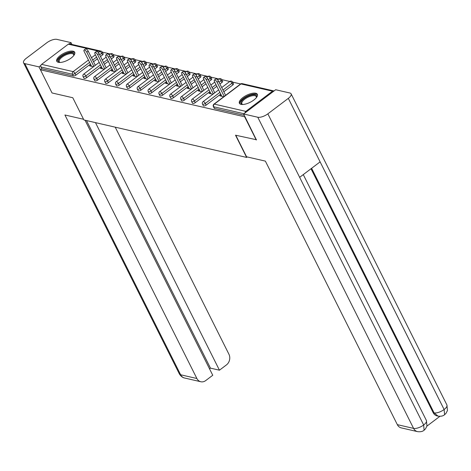 <?xml version="1.0" encoding="UTF-8"?>
<svg xmlns="http://www.w3.org/2000/svg" width="471" height="471" viewBox="0 0 471 471"><rect width="100%" height="100%" fill="white"/><g stroke="black" fill="none" stroke-linecap="round" stroke-linejoin="round"><path stroke-width="0.71" d="M255.735 93.234A10.032 3.927 -26.6 0 0 244.696 96.355A10.032 3.927 -26.6 0 0 239.409 103.29A10.032 3.927 -26.6 0 0 241.022 104.356A10.032 3.927 -26.6 0 0 252.062 101.236A10.032 3.927 -26.6 0 0 257.349 94.306A10.032 3.927 -26.6 0 0 255.735 93.234M73.105 51.192A10.032 3.927 -26.6 0 0 62.066 54.318A10.032 3.927 -26.6 0 0 56.779 61.248A10.032 3.927 -26.6 0 0 58.392 62.319A10.032 3.927 -26.6 0 0 69.431 59.199A10.032 3.927 -26.6 0 0 74.718 52.263A10.032 3.927 -26.6 0 0 73.105 51.192M240.634 83.962L232.621 82.119M229.777 81.465L221.764 79.623M218.915 78.963L210.908 77.12M208.058 76.467L200.051 74.624M197.202 73.965L189.195 72.122M186.345 71.468L178.338 69.626M175.648 72.299L177.673 70.762A1.931 0.754 153.4 0 0 178.356 69.661L179.204 71.351A1.931 0.754 153.4 0 1 178.521 72.457L177.673 70.762A1.931 0.759 52.9 0 0 175.836 68.937A1.931 0.759 -127.1 0 0 175.465 68.984L167.476 67.123M164.632 66.47L156.619 64.627M153.77 63.968L145.763 62.125M142.913 61.471L134.906 59.629M132.057 58.969L124.05 57.126M121.2 56.473L113.187 54.63M110.344 53.971L102.331 52.128M256.524 139.757L235.506 135.195L246.633 157.42L247.251 156.955M246.633 157.42L83.909 119.964L72.781 97.738L52.04 92.964L40.435 69.785L41.848 68.713L73.376 75.972L72.528 74.277L41.001 67.023L41.848 68.713M41.001 67.023A1.931 1.607 -77 0 1 41.619 64.362L68.301 44.186A1.931 1.607 -77 0 1 69.531 43.891L101.059 51.151A1.931 1.607 -77 0 0 99.828 51.439L68.301 44.186M256.248 139.969L244.637 116.79L40.435 69.785M274.01 90.991A1.931 1.607 103 0 0 273.733 90.897A1.931 1.607 103 0 0 272.509 91.191L245.827 111.368A1.931 1.607 103 0 0 245.008 112.928M93.464 66.735L89.549 65.834L90.844 64.857M244.278 115.313L214.523 108.465A1.931 0.754 153.4 0 1 214.217 108.259L213.369 106.564A1.931 0.754 153.4 0 0 213.675 106.77L214.523 108.465M102.519 54.96L101.671 53.27A1.931 0.754 153.4 0 0 102.348 52.163L103.196 53.859A1.931 0.754 153.4 0 1 102.519 54.96L100.488 56.496M97.426 58.816L93.523 61.766M90.456 64.085L75.837 75.142A1.931 0.754 153.4 0 1 73.376 75.972M232.809 84.951L231.962 83.261A1.931 0.754 153.4 0 0 232.645 82.154L233.492 83.85A1.931 0.754 153.4 0 1 232.809 84.951L223.813 91.757M220.746 94.076L206.127 105.133A1.931 0.754 153.4 0 1 203.666 105.963A1.931 0.754 153.4 0 1 203.354 105.757L202.506 104.067A1.931 0.754 153.4 0 0 202.818 104.274A1.931 0.754 -26.6 0 0 205.279 103.443L206.127 105.133M221.953 82.454L221.105 80.759A1.931 0.754 153.4 0 0 221.782 79.658L222.63 81.348A1.931 0.754 153.4 0 1 221.953 82.454L219.922 83.985M216.854 86.305L212.957 89.254M209.889 91.574L195.271 102.637A1.931 0.754 153.4 0 1 192.81 103.467A1.931 0.754 153.4 0 1 192.498 103.261L191.65 101.565A1.931 0.754 153.4 0 0 191.962 101.771A1.931 0.754 -26.6 0 0 194.423 100.941L195.271 102.637M211.096 79.952L210.249 78.263A1.931 0.754 153.4 0 0 210.926 77.156L211.773 78.851A1.931 0.754 153.4 0 1 211.096 79.952L209.065 81.489M205.998 83.809L202.1 86.758M199.033 89.078L184.408 100.135A1.931 0.754 153.4 0 1 181.953 100.965A1.931 0.754 153.4 0 1 181.641 100.759L180.793 99.069A1.931 0.754 153.4 0 0 181.105 99.275A1.931 0.754 -26.6 0 0 183.56 98.445L184.408 100.135M200.234 77.456L199.386 75.76A1.931 0.754 153.4 0 0 200.069 74.659L200.917 76.349A1.931 0.754 153.4 0 1 200.234 77.456L198.209 78.987M195.141 81.306L191.244 84.256M188.176 86.576L173.552 97.638A1.931 0.754 153.4 0 1 171.097 98.468A1.931 0.754 153.4 0 1 170.785 98.262L169.937 96.567A1.931 0.754 153.4 0 0 170.249 96.773A1.931 0.754 -26.6 0 0 172.704 95.943L173.552 97.638M189.377 74.954L188.53 73.264A1.931 0.754 153.4 0 0 189.212 72.157L190.06 73.853A1.931 0.754 153.4 0 1 189.377 74.954L187.352 76.49M184.285 78.81L180.381 81.76M177.32 84.079L162.695 95.136A1.931 0.754 153.4 0 1 160.234 95.966A1.931 0.754 153.4 0 1 159.928 95.76L159.08 94.07A1.931 0.754 153.4 0 0 159.386 94.271A1.931 0.754 -26.6 0 0 161.847 93.446L162.695 95.136M178.521 72.457L176.495 73.988M173.428 76.308L169.525 79.258M166.457 81.577L151.839 92.64A1.931 0.754 153.4 0 1 149.378 93.47A1.931 0.754 153.4 0 1 149.071 93.264L148.224 91.568A1.931 0.754 153.4 0 0 148.53 91.774A1.931 0.754 -26.6 0 0 150.991 90.944L151.839 92.64M167.664 69.955L166.816 68.266A1.931 0.754 153.4 0 0 167.493 67.159L168.341 68.854A1.931 0.754 153.4 0 1 167.664 69.955L165.633 71.492M162.572 73.812L158.668 76.761M155.601 79.081L140.982 90.138A1.931 0.754 153.4 0 1 138.521 90.968A1.931 0.754 153.4 0 1 138.209 90.762L137.361 89.072A1.931 0.754 153.4 0 0 137.673 89.272A1.931 0.754 -26.6 0 0 140.134 88.448L140.982 90.138M156.808 67.459L155.96 65.763A1.931 0.754 153.4 0 0 156.637 64.662L157.485 66.352A1.931 0.754 153.4 0 1 156.808 67.459L154.776 68.99M151.709 71.309L147.812 74.259M144.744 76.579L130.12 87.641A1.931 0.754 153.4 0 1 127.665 88.471A1.931 0.754 153.4 0 1 127.353 88.265L126.505 86.57A1.931 0.754 153.4 0 0 126.817 86.776A1.931 0.754 -26.6 0 0 129.272 85.946L130.12 87.641M145.945 64.957L145.097 63.267A1.931 0.754 153.4 0 0 145.78 62.16L146.628 63.856A1.931 0.754 153.4 0 1 145.945 64.957L143.92 66.493M140.853 68.813L136.955 71.763M133.888 74.082L119.263 85.139A1.931 0.754 153.4 0 1 116.808 85.969A1.931 0.754 153.4 0 1 116.496 85.763L115.648 84.074A1.931 0.754 153.4 0 0 115.96 84.274A1.931 0.754 -26.6 0 0 118.415 83.449L119.263 85.139M135.089 62.46L134.241 60.765A1.931 0.754 153.4 0 0 134.924 59.664L135.772 61.354A1.931 0.754 153.4 0 1 135.089 62.46L133.063 63.991M129.996 66.311L126.098 69.261M123.031 71.58L108.407 82.643A1.931 0.754 153.4 0 1 105.951 83.473A1.931 0.754 153.4 0 1 105.639 83.267L104.792 81.571A1.931 0.754 153.4 0 0 105.104 81.777A1.931 0.754 -26.6 0 0 107.559 80.947L108.407 82.643M124.232 59.958L123.384 58.269A1.931 0.754 153.4 0 0 124.067 57.162L124.915 58.857A1.931 0.754 153.4 0 1 124.232 59.958L122.207 61.495M119.139 63.815L115.236 66.764M112.169 69.084L97.55 80.141A1.931 0.754 153.4 0 1 95.089 80.971A1.931 0.754 153.4 0 1 94.783 80.765L93.935 79.069A1.931 0.754 153.4 0 0 94.241 79.275A1.931 0.754 -26.6 0 0 96.702 78.451L97.55 80.141M113.376 57.462L112.528 55.766A1.931 0.754 153.4 0 0 113.211 54.665L114.059 56.355A1.931 0.754 153.4 0 1 113.376 57.462L111.35 58.993M108.283 61.312L104.379 64.262M101.312 66.582L86.693 77.644A1.931 0.754 153.4 0 1 84.232 78.474A1.931 0.754 153.4 0 1 83.92 78.268L83.073 76.573A1.931 0.754 153.4 0 0 83.385 76.779A1.931 0.754 -26.6 0 0 85.846 75.949L86.693 77.644M101.701 67.353L100.405 68.336L104.321 69.237M112.557 69.855L111.262 70.833L115.177 71.733M123.414 72.351L122.119 73.335L126.04 74.235M134.276 74.854L132.981 75.831L136.896 76.732M145.133 77.35L143.838 78.333L147.753 79.234M155.989 79.852L154.694 80.829L158.609 81.73M166.846 82.348L165.551 83.332L169.466 84.232M177.702 84.851L176.407 85.828L180.322 86.729M188.559 87.347L187.264 88.33L191.185 89.231M199.421 89.849L198.126 90.826L202.041 91.727M210.278 92.345L208.983 93.329L212.898 94.229M221.135 94.848L219.839 95.825L223.754 96.726M84.079 50.044L85.492 48.972A2.379 0.936 52.9 0 1 88.218 51.168L86.799 52.234A2.379 0.936 -127.1 0 0 84.079 50.044A2.379 0.936 -127.1 0 0 84.227 51.645L91.568 66.299M86.799 52.234L93.9 66.411M88.218 51.168L95.313 65.339M94.936 52.54L96.349 51.469A2.379 0.936 52.9 0 1 99.075 53.665L97.656 54.736A2.379 0.936 -127.1 0 0 94.936 52.54A2.379 0.936 -127.1 0 0 95.083 54.141L102.425 68.801M97.656 54.736L104.756 68.907M99.075 53.665L106.169 67.836M105.792 55.042L107.205 53.971A2.379 0.936 52.9 0 1 109.931 56.167L108.518 57.232A2.379 0.936 -127.1 0 0 105.792 55.042A2.379 0.936 -127.1 0 0 105.94 56.644L113.281 71.298M108.518 57.232L115.613 71.409M109.931 56.167L117.026 70.338M116.649 57.539L118.068 56.467A2.379 0.936 52.9 0 1 120.788 58.663L119.375 59.735A2.379 0.936 -127.1 0 0 116.649 57.539A2.379 0.936 -127.1 0 0 116.796 59.14L124.138 73.8M119.375 59.735L126.469 73.906M120.788 58.663L127.888 72.834M127.511 60.041L128.924 58.969A2.379 0.936 52.9 0 1 131.644 61.165L130.231 62.231A2.379 0.936 -127.1 0 0 127.511 60.041A2.379 0.936 -127.1 0 0 127.659 61.642L134.994 76.296M130.231 62.231L137.332 76.408M131.644 61.165L138.745 75.336M138.368 62.537L139.781 61.466A2.379 0.936 52.9 0 1 142.501 63.662L141.088 64.733A2.379 0.936 -127.1 0 0 138.368 62.537A2.379 0.936 -127.1 0 0 138.515 64.138L145.857 78.798M141.088 64.733L148.188 78.904M142.501 63.662L149.601 77.833M59.994 62.455A8.684 3.397 153.4 0 1 59.793 62.413A8.684 3.397 153.4 0 1 59.994 57.798A8.684 3.397 153.4 0 1 69.337 52.893A8.684 3.397 153.4 0 1 73.847 55.378A8.684 3.397 153.4 0 1 73.759 55.56M73.694 55.643A8.036 3.144 -26.6 0 0 73.623 54.536A8.036 3.144 -26.6 0 0 69.367 53.771A8.036 3.144 -26.6 0 0 61.854 57.315A8.036 3.144 -26.6 0 0 59.252 61.73A8.036 3.144 -26.6 0 0 60.1 62.449M74.877 52.829A9.968 3.903 -26.6 0 0 69.802 52.199A9.968 3.903 -26.6 0 0 57.132 61.719M242.624 104.497A8.684 3.397 153.4 0 1 242.424 104.456A8.684 3.397 153.4 0 1 242.624 99.834A8.684 3.397 153.4 0 1 251.967 94.936A8.684 3.397 153.4 0 1 256.477 97.415A8.684 3.397 153.4 0 1 256.389 97.603M256.324 97.685A8.036 3.144 -26.6 0 0 256.253 96.573A8.036 3.144 -26.6 0 0 251.997 95.813A8.036 3.144 -26.6 0 0 244.484 99.352A8.036 3.144 -26.6 0 0 241.882 103.773A8.036 3.144 -26.6 0 0 242.73 104.491M257.507 94.871A9.968 3.903 -26.6 0 0 252.432 94.235A9.968 3.903 -26.6 0 0 239.763 103.755M83.567 119.275L64.921 114.983L196.884 378.507A7.719 6.417 103 0 0 200.811 381.745A7.719 6.417 103 0 0 205.721 380.574L212.751 375.263L85.033 120.217M23.55 62.773A7.913 3.097 -26.6 0 0 24.822 63.62L180.634 374.763A7.719 6.417 103 0 0 184.561 378.007C184.779 378.019 181.871 377.93 179.363 373.921L23.55 62.773A7.913 3.097 -26.6 0 1 26.341 58.245L46.8 42.773A7.913 3.097 -26.6 0 1 56.879 39.37L71.044 42.631L71.957 44.451M24.822 63.62L38.987 66.876L40.889 65.44M69.408 43.868L71.044 42.631M209.53 368.84L210.466 368.134L219.445 370.2L226.469 364.89A7.719 6.417 103 0 0 228.941 354.257L115.224 127.17M219.445 370.2L95.466 122.619M38.987 66.876L40.441 69.779M210.466 368.134L86.487 120.552M235.794 135.259L246.58 156.796L265.373 161.123L397.336 424.648L413.585 428.386L257.778 117.238L243.613 113.982L256.389 139.863M257.778 117.238A7.913 3.097 -26.6 0 0 267.852 113.841L299.65 177.337L320.115 161.865L288.317 98.362L267.852 113.841M288.317 98.362A7.913 3.097 -26.6 0 0 291.107 93.835A7.913 3.097 -26.6 0 0 289.836 92.993L275.67 89.731L243.613 113.982M426.926 426.125L439.896 416.317M417.512 431.63C420.45 432.007 422.652 431.536 424.112 430.206L423.665 424.989A7.913 3.097 -26.6 0 1 413.585 428.386A7.719 6.417 103 0 0 417.512 431.63L401.263 427.886A7.719 6.417 -77 0 1 397.336 424.648M433.155 412.661L434.091 412.879L438.018 416.117L437.082 415.899A7.719 6.417 -77 0 1 433.155 412.661L311.013 168.748M311.614 168.294L434.091 412.879A7.913 3.097 -26.6 0 0 444.124 409.511L444.595 414.71L445.99 413.367L447.45 410.547L446.92 404.983L291.107 93.835M149.225 65.039L150.638 63.968A2.379 0.936 52.9 0 1 153.363 66.164L151.945 67.229A2.379 0.936 -127.1 0 0 149.225 65.039A2.379 0.936 -127.1 0 0 149.372 66.641L156.713 81.295M151.945 67.229L159.045 81.406M153.363 66.164L160.458 80.335M160.081 67.536L161.494 66.464A2.379 0.936 52.9 0 1 164.22 68.66L162.807 69.732A2.379 0.936 -127.1 0 0 160.081 67.536A2.379 0.936 -127.1 0 0 160.228 69.137L167.57 83.797M162.807 69.732L169.901 83.903M164.22 68.66L171.314 82.831M170.938 70.038L172.351 68.966A2.379 0.936 52.9 0 1 175.077 71.162L173.664 72.228A2.379 0.936 -127.1 0 0 170.938 70.038A2.379 0.936 -127.1 0 0 171.085 71.639L178.427 86.293M173.664 72.228L180.758 86.405M175.077 71.162L182.171 85.333M181.794 72.534L183.213 71.462A2.379 0.936 52.9 0 1 185.933 73.659L184.52 74.73A2.379 0.936 -127.1 0 0 181.794 72.534A2.379 0.936 -127.1 0 0 181.947 74.135L189.283 88.795M184.52 74.73L191.615 88.901M185.933 73.659L193.033 87.83M192.657 75.036L194.07 73.965A2.379 0.936 52.9 0 1 196.79 76.161L195.377 77.226A2.379 0.936 -127.1 0 0 192.657 75.036A2.379 0.936 -127.1 0 0 192.804 76.638L200.14 91.292M195.377 77.226L202.477 91.403M196.79 76.161L203.89 90.332M203.513 77.532L204.926 76.461A2.379 0.936 52.9 0 1 207.652 78.657L206.233 79.729A2.379 0.936 -127.1 0 0 203.513 77.532A2.379 0.936 -127.1 0 0 203.66 79.134L211.002 93.794M206.233 79.729L213.334 93.9M207.652 78.657L214.747 92.828M214.37 80.035L215.783 78.963A2.379 0.936 52.9 0 1 218.509 81.159L217.09 82.225A2.379 0.936 -127.1 0 0 214.37 80.035A2.379 0.936 -127.1 0 0 214.517 81.636L221.859 96.29M217.09 82.225L224.19 96.402M218.509 81.159L225.603 95.33M41.619 64.362L73.146 71.621L88.442 60.058M91.504 57.739L95.407 54.789M98.345 52.564L99.828 51.439A1.931 0.759 52.9 0 1 101.671 53.27L99.64 54.801M89.608 62.39L74.989 73.452A1.931 0.754 -26.6 0 1 72.528 74.277A1.931 1.607 -77 0 1 73.146 71.621A1.931 0.759 52.9 0 1 74.989 73.452L75.837 75.142M272.509 91.191L240.981 83.932L214.299 104.115L245.827 111.368M243.937 113.735L213.675 106.77A1.931 1.607 103 0 1 214.299 104.115A1.931 0.759 -127.1 0 0 213.928 104.162A1.931 1.931 0 0 0 213.369 106.564M273.733 90.897L242.206 83.638A1.931 1.607 103 0 0 240.981 83.932A1.931 0.759 -127.1 0 0 240.61 83.979L213.928 104.162M96.573 57.121L92.675 60.07M110.502 57.303L112.528 55.766A1.931 0.759 52.9 0 0 110.691 53.941A1.931 0.759 -127.1 0 0 110.32 53.988L109.084 54.924M100.464 64.892L85.846 75.949A1.931 0.759 52.9 0 0 84.003 74.124A1.931 0.759 -127.1 0 0 83.638 74.171A1.931 1.931 0 0 0 83.073 76.573M107.435 59.623L103.532 62.572M124.067 57.162A1.931 1.931 0 0 0 121.177 56.491A1.931 0.759 -127.1 0 1 121.547 56.438A1.931 0.759 52.9 0 1 123.384 58.269L121.359 59.799M118.292 62.119L114.388 65.069M111.321 67.388L96.702 78.451A1.931 0.759 52.9 0 0 94.865 76.62A1.931 0.759 -127.1 0 0 94.494 76.667A1.931 1.931 0 0 0 93.935 79.069M134.924 59.664A1.931 1.931 0 0 0 132.033 58.987A1.931 0.759 -127.1 0 1 132.404 58.94A1.931 0.759 52.9 0 1 134.241 60.765L132.216 62.302M129.148 64.621L125.251 67.571M122.183 69.891L107.559 80.947A1.931 0.759 52.9 0 0 105.722 79.122A1.931 0.759 -127.1 0 0 105.351 79.169A1.931 1.931 0 0 0 104.792 81.571M145.78 62.16A1.931 1.931 0 0 0 142.89 61.489A1.931 0.759 -127.1 0 1 143.261 61.436A1.931 0.759 52.9 0 1 145.097 63.267L143.072 64.798M140.005 67.117L136.107 70.067M133.04 72.387L118.415 83.449A1.931 0.759 52.9 0 0 116.578 81.618A1.931 0.759 -127.1 0 0 116.207 81.666A1.931 1.931 0 0 0 115.648 84.074M156.637 64.662A1.931 1.931 0 0 0 153.752 63.985A1.931 0.759 -127.1 0 1 154.117 63.938A1.931 0.759 52.9 0 1 155.96 65.763L153.929 67.3M150.861 69.62L146.964 72.569M143.896 74.889L129.272 85.946A1.931 0.759 52.9 0 0 127.435 84.121A1.931 0.759 -127.1 0 0 127.064 84.168A1.931 1.931 0 0 0 126.505 86.57M167.493 67.159A1.931 1.931 0 0 0 164.609 66.488A1.931 0.759 -127.1 0 1 164.974 66.435A1.931 0.759 52.9 0 1 166.816 68.266L164.785 69.796M161.724 72.116L157.82 75.066M154.753 77.385L140.134 88.448A1.931 0.759 52.9 0 0 138.291 86.617A1.931 0.759 -127.1 0 0 137.926 86.664A1.931 1.931 0 0 0 137.361 89.072M172.58 74.618L168.677 77.568M165.609 79.887L150.991 90.944A1.931 0.759 52.9 0 0 149.148 89.119A1.931 0.759 -127.1 0 0 148.783 89.166A1.931 1.931 0 0 0 148.224 91.568M189.212 72.157A1.931 1.931 0 0 0 186.322 71.486A1.931 0.759 -127.1 0 1 186.693 71.433A1.931 0.759 52.9 0 1 188.53 73.264L186.504 74.795M183.437 77.114L179.533 80.064M176.472 82.384L161.847 93.446A1.931 0.759 52.9 0 0 160.01 91.615A1.931 0.759 -127.1 0 0 159.64 91.662A1.931 1.931 0 0 0 159.08 94.07M200.069 74.659A1.931 1.931 0 0 0 197.178 73.982A1.931 0.759 -127.1 0 1 197.549 73.935A1.931 0.759 52.9 0 1 199.386 75.76L197.361 77.297M194.293 79.617L190.396 82.566M187.328 84.886L172.704 95.943A1.931 0.759 52.9 0 0 170.867 94.118A1.931 0.759 -127.1 0 0 170.496 94.165A1.931 1.931 0 0 0 169.937 96.567M210.926 77.156A1.931 1.931 0 0 0 208.041 76.485A1.931 0.759 -127.1 0 1 208.406 76.432A1.931 0.759 52.9 0 1 210.249 78.263L208.217 79.793M205.15 82.113L201.252 85.063M198.185 87.382L183.56 98.445A1.931 0.759 52.9 0 0 181.724 96.614A1.931 0.759 -127.1 0 0 181.353 96.661A1.931 1.931 0 0 0 180.793 99.069M221.782 79.658A1.931 1.931 0 0 0 218.897 78.981A1.931 0.759 -127.1 0 1 219.262 78.934A1.931 0.759 52.9 0 1 221.105 80.759L219.074 82.295M216.006 84.615L212.109 87.565M209.042 89.884L194.423 100.941A1.931 0.759 52.9 0 0 192.58 99.116A1.931 0.759 -127.1 0 0 192.215 99.163A1.931 1.931 0 0 0 191.65 101.565M232.645 82.154A1.931 1.931 0 0 0 229.754 81.483A1.931 0.759 -127.1 0 1 230.125 81.43A1.931 0.759 52.9 0 1 231.962 83.261L222.966 90.061M219.898 92.381L205.279 103.443A1.931 0.759 52.9 0 0 203.437 101.612A1.931 0.759 -127.1 0 0 203.072 101.659A1.931 1.931 0 0 0 202.506 104.067M179.363 373.921A7.913 3.097 -26.6 0 0 180.634 374.763L196.884 378.507M424.124 430.2L425.478 428.887L426.956 426.019L426.408 420.497A7.913 3.097 -26.6 0 1 423.665 424.989L299.65 177.337M320.115 161.865L444.124 409.511A7.913 3.097 -26.6 0 0 446.92 404.983M102.348 52.163A1.931 1.931 0 0 0 101.059 51.151M113.211 54.665A1.931 1.931 0 0 0 110.32 53.988M106.181 57.121L102.278 60.07M99.216 62.39L83.638 74.171M121.177 56.491L119.94 57.427M117.038 59.617L113.14 62.566M110.073 64.886L94.494 76.667M132.033 58.987L130.797 59.923M127.894 62.119L123.997 65.069M120.929 67.388L105.351 79.169M142.89 61.489L141.653 62.425M138.751 64.615L134.853 67.565M131.786 69.885L116.207 81.666M153.752 63.985L152.51 64.921M149.613 67.117L145.71 70.067M142.642 72.387L127.064 84.168M164.609 66.488L163.366 67.424M160.47 69.614L156.566 72.563M153.499 74.883L137.926 86.664M178.356 69.661A1.931 1.931 0 0 0 175.465 68.984L174.229 69.92M171.326 72.116L167.423 75.066M164.361 77.385L148.783 89.166M186.322 71.486L185.085 72.422M182.183 74.612L178.285 77.562M175.218 79.882L159.64 91.662M197.178 73.982L195.942 74.918M193.039 77.114L189.142 80.064M186.074 82.384L170.496 94.165M208.041 76.485L206.798 77.421M203.902 79.611L199.998 82.56M196.931 84.88L181.353 96.661M218.897 78.981L217.655 79.917M214.758 82.113L210.855 85.063M207.788 87.382L192.215 99.163M229.754 81.483L221.711 87.559M218.644 89.879L203.072 101.659M242.206 83.638A1.931 1.931 0 0 0 240.61 83.979M200.811 381.745L184.561 378.007M426.408 420.497L303.277 174.6M438.018 416.117C440.95 416.499 443.14 416.028 444.595 414.71"/></g></svg>
